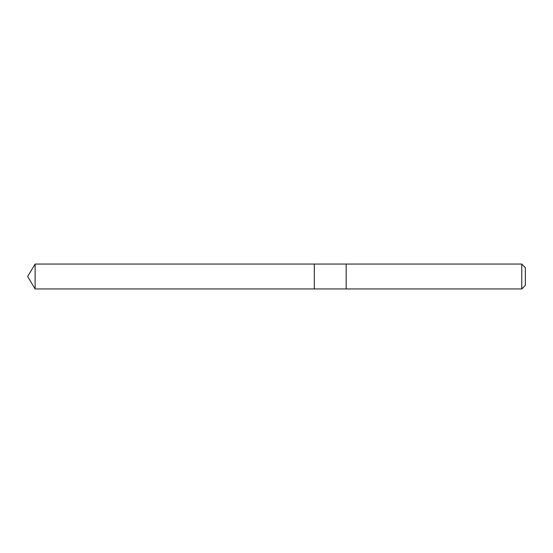 <?xml version="1.0" encoding="UTF-8"?>
<svg xmlns="http://www.w3.org/2000/svg" width="553" height="553" viewBox="0 0 553 553"><rect width="100%" height="100%" fill="white"/><g stroke="black" fill="none" stroke-linecap="round" stroke-linejoin="round"><path stroke-width="0.83" d="M314.325 288.942L314.325 264.058L35.129 264.051L35.129 288.949L314.325 288.942L314.325 264.058L346.178 264.058L346.178 288.942L35.129 288.949L27.65 276.5L35.129 288.949M346.178 272.774L346.178 288.949L521.755 288.949L521.755 264.051L346.178 264.051L346.178 272.774M521.755 264.051L525.35 267.645L525.35 285.355L521.755 288.949M27.65 276.5L35.129 264.051"/></g></svg>
